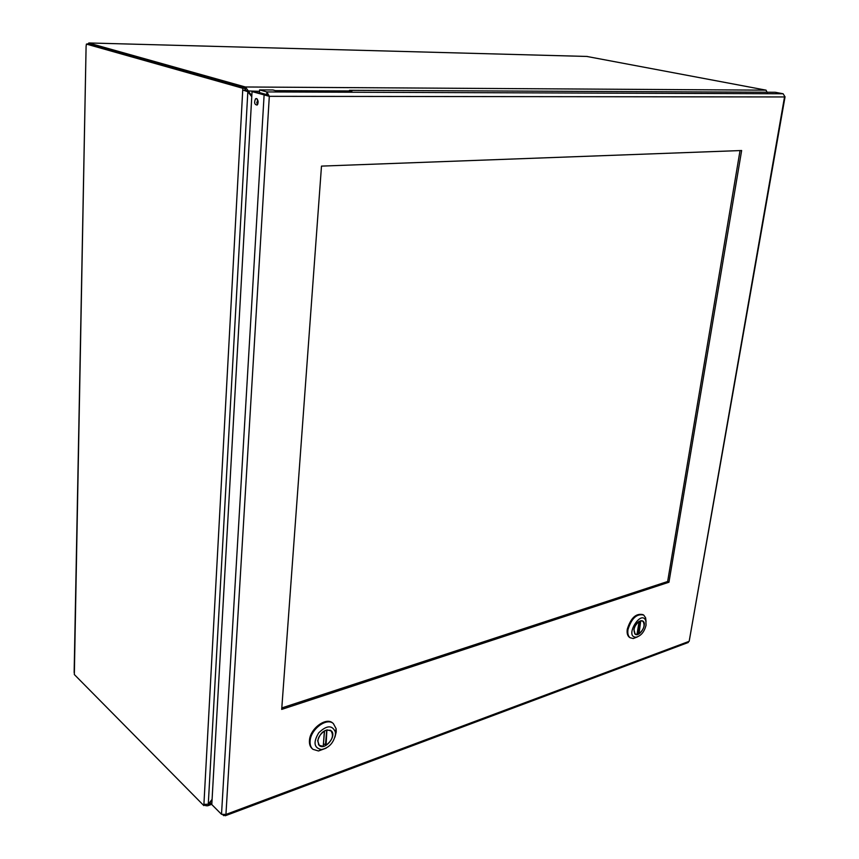<?xml version="1.0" encoding="UTF-8"?>
<svg xmlns="http://www.w3.org/2000/svg" width="859" height="859" viewBox="0 0 859 859"><rect width="100%" height="100%" fill="white"/><g stroke="black" fill="none" stroke-linecap="round" stroke-linejoin="round"><path stroke-width="1.29" d="M212.087 799.364L208.275 804.217L203.905 804.378L242.732 90.002L247.832 91.698L251.762 96.702M251.805 95.918L245.459 86.984L245.32 89.615L247.242 91.484M257.915 103.703L256.755 102.221M246.78 90.904L259.504 91.344M206.02 804.99L205.977 805.721L207.706 805.785L212.055 799.922M208.318 804.164L211.872 803.176M245.32 89.615L245.459 86.984L766.013 90.163L767.366 92.729M256.927 103.273L257.7 104.261M246.028 90.829L242.732 90.002L242.829 88.284L245.051 88.294L244.965 90.012M205.977 805.721L205.892 805.001M205.451 805.001L203.83 805.592L203.905 804.378M203.83 805.592L74.336 674.54L86.093 46.365L74.142 672.576M245.309 86.984L88.681 43.025L88.66 44.206M205.183 805.098L205.849 805.763M766.088 90.163L586.815 56.447M86.093 46.365L86.415 44.088L88.66 43.755M86.415 44.088L242.829 88.284M88.466 44.142L245.051 88.294M321.491 166.109L741.639 150.518L668.957 582.23L281.698 709.405L321.491 166.109M281.806 707.934L667.636 581.511L740.039 150.583M668.957 582.23L667.636 581.511M259.579 89.905L259.429 92.557L266.698 94.608L266.859 91.934L259.579 89.905L272.947 89.959L275.385 90.635L351.975 90.957L349.484 90.313L349.43 90.947M266.698 94.608L269.307 96.326L266.859 91.934L783.118 93.76L775.258 92.278L349.484 90.313M257.378 99.225L257.517 104.605M256.519 98.549C258.409 100.331 258.602 102.5 257.109 105.056C254.489 104.658 253.963 102.565 255.553 98.774L256.519 98.549M783.118 93.76L784.632 96.219M222.792 814.847L225.359 815.728L225.938 814.439L221.515 814.311L211.797 804.561L252.052 91.591L269.307 96.326L225.938 814.439L688.703 641.501L687.565 642.747M267.858 95.918L254.275 91.602L252.052 91.591M266.344 95.016L264.11 95.005L221.515 814.311M223.641 814.933L223.598 815.653M689.229 640.975L784.525 96.949L269.307 96.326M264.271 94.426L265.206 94.189M267.17 94.823L266.376 95.038M643.004 614.647C636.079 613.047 630.839 617.879 627.285 629.175C626.737 633.062 627.457 635.789 629.432 637.335L630.076 637.722M637.507 636.873L633.255 638.538L630.119 637.743C628.144 636.197 627.435 633.47 627.983 629.583C631.537 618.276 636.787 613.433 643.713 615.055L645.635 617.846L646.054 621.562M646.054 625.169C644.336 631.88 641.029 635.885 636.132 637.174C623.849 637.453 641.201 608.494 645.871 620.885L646.054 625.169M633.899 629.454L635.134 634.157C639.472 637.7 647.665 623.999 642.951 621.089C638.967 620.166 635.95 622.947 633.899 629.454M640.75 620.703L639.032 633.759C643.971 629.303 645.259 625.127 642.886 621.218L641.147 620.767M639.032 633.759L637.292 633.051M637.013 634.329L639.096 621.486C634.135 625.932 632.836 630.109 635.209 634.039L636.981 634.49M326.13 748.146L318.496 750.981L312.944 749.327C310.808 747.48 309.863 744.742 310.11 741.092C310.571 729.302 326.71 717.254 333.356 723.568L332.691 723.02C326.055 716.717 309.916 728.754 309.455 740.533C309.208 744.173 310.153 746.922 312.289 748.758L312.719 749.134M320.804 749.875L321.803 749.531M333.356 723.568L336.127 728.69L336.223 731.932L334.956 737.097M335.439 734.542C333.636 742.917 328.976 747.921 321.481 749.553C313.954 747.985 313.03 742.401 318.721 732.813C326.71 725.157 332.261 724.889 335.364 731.997L335.439 734.542M317.68 740.791L319.323 745.548C325.153 750.884 337.447 735.315 331.069 730.708C324.831 728.861 320.364 732.233 317.68 740.791M326.903 729.903L326.076 745.225C332.336 740.297 333.968 735.508 330.962 730.848L327.376 729.967M326.076 745.225L324.047 744.023M324.477 730.955L323.252 746.213L324.38 731.009C318.088 735.927 316.434 740.726 319.43 745.408L323.091 746.288M247.832 91.698L208.275 804.217M587.341 56.458L89.315 42.971M640.599 620.735L638.484 633.749M326.731 729.935L325.432 745.204M211.808 804.282L207.706 805.785M246.673 91.29L246.007 90.818M256.948 98.774L255.553 98.774M225.359 815.728L688.295 642.478M689.186 641.265L785.062 96.756M630.119 637.743L629.432 637.335M645.871 620.885L645.635 617.846M636.132 637.174L633.255 638.538M640.363 622.195L639.268 621.272M634.651 633.717L635.209 634.039M641.941 620.67L642.489 620.982M637.067 634.457L639.193 621.39M335.364 731.997L336.127 728.69M321.481 749.553L318.496 750.981M326.688 730.472L325.378 730.375M318.474 744.603L319.323 745.322M330.081 730.118L330.962 730.848M323.252 746.213L324.562 730.848"/></g></svg>
